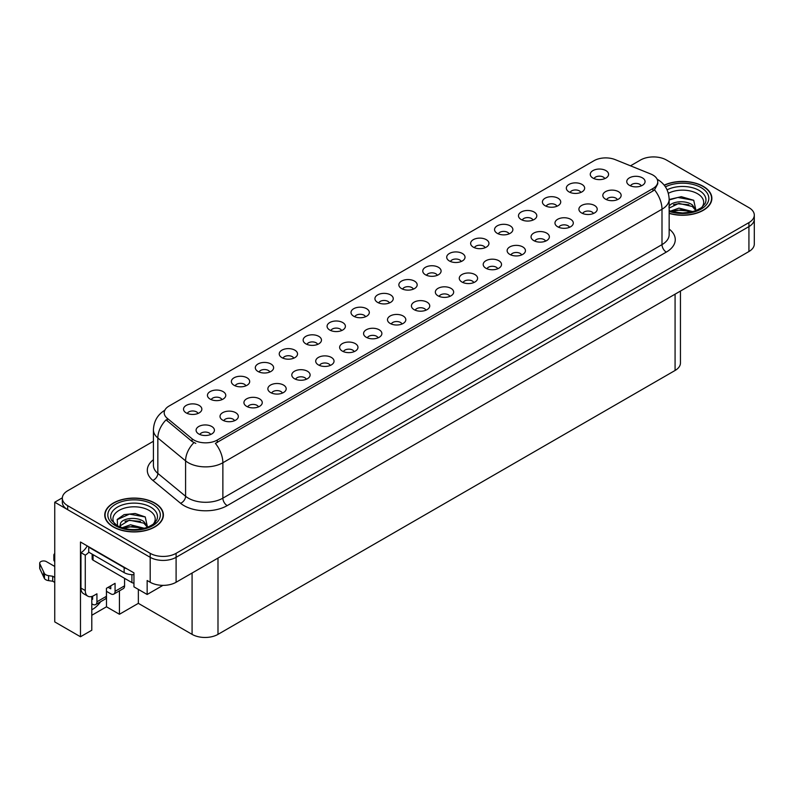 <?xml version="1.0" encoding="UTF-8"?>
<svg xmlns="http://www.w3.org/2000/svg" width="794" height="794" viewBox="0 0 794 794"><rect width="100%" height="100%" fill="white"/><g stroke="black" fill="none" stroke-linecap="round" stroke-linejoin="round"><path stroke-width="1.19" d="M293.75 358.193A5.498 3.176 0 0 0 292.271 356.655A5.498 3.176 0 0 0 286.852 355.851A5.498 3.176 0 0 0 283.021 358.193M294.862 350.174A9.161 5.29 0 0 0 283.121 349.578A9.161 5.29 0 0 0 280.093 356.149A9.161 5.29 0 0 0 281.91 357.647A9.161 5.29 0 0 0 296.678 356.149A9.161 5.29 0 0 0 294.862 350.174M604.78 178.62A5.498 3.176 0 0 0 603.311 177.082A5.498 3.176 0 0 0 597.892 176.278A5.498 3.176 0 0 0 594.061 178.62M605.901 170.591A9.161 5.29 0 0 0 594.16 170.005A9.161 5.29 0 0 0 591.123 176.576A9.161 5.29 0 0 0 592.939 178.074A9.161 5.29 0 0 0 607.718 176.576A9.161 5.29 0 0 0 605.901 170.591M593.426 213.507A5.498 3.176 0 0 0 591.947 211.958A5.498 3.176 0 0 0 586.528 211.154A5.498 3.176 0 0 0 582.697 213.507M594.537 205.477A9.161 5.29 0 0 0 582.796 204.892A9.161 5.29 0 0 0 579.769 211.462A9.161 5.29 0 0 0 581.585 212.961A9.161 5.29 0 0 0 596.354 211.462A9.161 5.29 0 0 0 594.537 205.477M317.669 344.388A5.498 3.176 0 0 0 316.201 342.839A5.498 3.176 0 0 0 310.782 342.035A5.498 3.176 0 0 0 306.95 344.388M318.791 336.358A9.161 5.29 0 0 0 307.05 335.763A9.161 5.29 0 0 0 304.013 342.343A9.161 5.29 0 0 0 305.829 343.832A9.161 5.29 0 0 0 320.607 342.343A9.161 5.29 0 0 0 318.791 336.358M521.648 254.943A5.498 3.176 0 0 0 520.169 253.405A5.498 3.176 0 0 0 514.76 252.601A5.498 3.176 0 0 0 510.919 254.943M522.76 246.914A9.161 5.29 0 0 0 511.018 246.329A9.161 5.29 0 0 0 507.991 252.899A9.161 5.29 0 0 0 509.808 254.398A9.161 5.29 0 0 0 524.576 252.899A9.161 5.29 0 0 0 522.76 246.914M461.225 261.504A5.498 3.176 0 0 0 459.756 259.956A5.498 3.176 0 0 0 454.337 259.152A5.498 3.176 0 0 0 450.506 261.504M462.346 253.475A9.161 5.29 0 0 0 450.605 252.889A9.161 5.29 0 0 0 447.568 259.459A9.161 5.29 0 0 0 449.384 260.958A9.161 5.29 0 0 0 464.162 259.459A9.161 5.29 0 0 0 462.346 253.475M378.093 337.827A5.498 3.176 0 0 0 376.614 336.279A5.498 3.176 0 0 0 371.205 335.475A5.498 3.176 0 0 0 367.364 337.827M379.204 329.798A9.161 5.29 0 0 0 367.463 329.212A9.161 5.29 0 0 0 364.436 335.783A9.161 5.29 0 0 0 366.252 337.281A9.161 5.29 0 0 0 381.021 335.783A9.161 5.29 0 0 0 379.204 329.798M533.002 220.067A5.498 3.176 0 0 0 531.533 218.519A5.498 3.176 0 0 0 526.114 217.715A5.498 3.176 0 0 0 522.283 220.067M534.124 212.038A9.161 5.29 0 0 0 522.383 211.442A9.161 5.29 0 0 0 519.345 218.022A9.161 5.29 0 0 0 521.162 219.511A9.161 5.29 0 0 0 535.94 218.022A9.161 5.29 0 0 0 534.124 212.038M449.87 296.39A5.498 3.176 0 0 0 448.392 294.842A5.498 3.176 0 0 0 442.983 294.038A5.498 3.176 0 0 0 439.142 296.39M450.982 288.361A9.161 5.29 0 0 0 439.241 287.765A9.161 5.29 0 0 0 436.214 294.346A9.161 5.29 0 0 0 438.03 295.834A9.161 5.29 0 0 0 452.798 294.346A9.161 5.29 0 0 0 450.982 288.361M485.154 247.688A5.498 3.176 0 0 0 483.675 246.14A5.498 3.176 0 0 0 478.266 245.336A5.498 3.176 0 0 0 474.425 247.688M486.265 239.659A9.161 5.29 0 0 0 474.534 239.073A9.161 5.29 0 0 0 471.497 245.644A9.161 5.29 0 0 0 473.313 247.142A9.161 5.29 0 0 0 488.092 245.644A9.161 5.29 0 0 0 486.265 239.659M402.022 324.012A5.498 3.176 0 0 0 400.543 322.463A5.498 3.176 0 0 0 395.124 321.659A5.498 3.176 0 0 0 391.293 324.012M403.134 315.982A9.161 5.29 0 0 0 391.392 315.397A9.161 5.29 0 0 0 388.355 321.967A9.161 5.29 0 0 0 390.182 323.466A9.161 5.29 0 0 0 404.95 321.967A9.161 5.29 0 0 0 403.134 315.982M556.931 206.251A5.498 3.176 0 0 0 555.453 204.703A5.498 3.176 0 0 0 550.044 203.899A5.498 3.176 0 0 0 546.203 206.251M558.043 198.222A9.161 5.29 0 0 0 546.302 197.637A9.161 5.29 0 0 0 543.275 204.207A9.161 5.29 0 0 0 545.091 205.706A9.161 5.29 0 0 0 559.859 204.207A9.161 5.29 0 0 0 558.043 198.222M473.79 282.575A5.498 3.176 0 0 0 472.321 281.026A5.498 3.176 0 0 0 466.902 280.222A5.498 3.176 0 0 0 463.071 282.575M474.911 274.545A9.161 5.29 0 0 0 463.17 273.95A9.161 5.29 0 0 0 460.133 280.53A9.161 5.29 0 0 0 461.959 282.029A9.161 5.29 0 0 0 476.728 280.53A9.161 5.29 0 0 0 474.911 274.545M221.973 399.64A5.498 3.176 0 0 0 220.494 398.092A5.498 3.176 0 0 0 215.075 397.288A5.498 3.176 0 0 0 211.244 399.64M223.084 391.611A9.161 5.29 0 0 0 211.343 391.015A9.161 5.29 0 0 0 208.316 397.596A9.161 5.29 0 0 0 210.132 399.094A9.161 5.29 0 0 0 224.9 397.596A9.161 5.29 0 0 0 223.084 391.611M341.599 330.572A5.498 3.176 0 0 0 340.12 329.024A5.498 3.176 0 0 0 334.711 328.22A5.498 3.176 0 0 0 330.87 330.572M342.71 322.543A9.161 5.29 0 0 0 330.979 321.957A9.161 5.29 0 0 0 327.942 328.527A9.161 5.29 0 0 0 329.758 330.026A9.161 5.29 0 0 0 344.536 328.527A9.161 5.29 0 0 0 342.71 322.543M234.538 420.711A5.498 3.176 0 0 0 233.059 419.163A5.498 3.176 0 0 0 227.65 418.359A5.498 3.176 0 0 0 223.809 420.711M235.649 412.682A9.161 5.29 0 0 0 223.918 412.086A9.161 5.29 0 0 0 220.881 418.666A9.161 5.29 0 0 0 222.697 420.155A9.161 5.29 0 0 0 237.475 418.666A9.161 5.29 0 0 0 235.649 412.682M413.376 289.135A5.498 3.176 0 0 0 411.897 287.587A5.498 3.176 0 0 0 406.488 286.783A5.498 3.176 0 0 0 402.647 289.135M414.488 281.106A9.161 5.29 0 0 0 402.757 280.51A9.161 5.29 0 0 0 399.719 287.091A9.161 5.29 0 0 0 401.536 288.579A9.161 5.29 0 0 0 416.314 287.091A9.161 5.29 0 0 0 414.488 281.106M282.386 393.08A5.498 3.176 0 0 0 280.917 391.531A5.498 3.176 0 0 0 275.498 390.727A5.498 3.176 0 0 0 271.667 393.08M283.508 385.05A9.161 5.29 0 0 0 271.766 384.465A9.161 5.29 0 0 0 268.729 391.035A9.161 5.29 0 0 0 270.546 392.534A9.161 5.29 0 0 0 285.324 391.035A9.161 5.29 0 0 0 283.508 385.05M354.164 351.643A5.498 3.176 0 0 0 352.695 350.094A5.498 3.176 0 0 0 347.276 349.291A5.498 3.176 0 0 0 343.445 351.643M355.285 343.613A9.161 5.29 0 0 0 343.544 343.018A9.161 5.29 0 0 0 340.507 349.598A9.161 5.29 0 0 0 342.323 351.087A9.161 5.29 0 0 0 357.102 349.598A9.161 5.29 0 0 0 355.285 343.613M437.305 275.32A5.498 3.176 0 0 0 435.827 273.771A5.498 3.176 0 0 0 430.408 272.967A5.498 3.176 0 0 0 426.577 275.32M438.417 267.29A9.161 5.29 0 0 0 426.676 266.695A9.161 5.29 0 0 0 423.639 273.275A9.161 5.29 0 0 0 425.465 274.774A9.161 5.29 0 0 0 440.233 273.275A9.161 5.29 0 0 0 438.417 267.29M306.315 379.264A5.498 3.176 0 0 0 304.836 377.726A5.498 3.176 0 0 0 299.427 376.922A5.498 3.176 0 0 0 295.586 379.264M307.427 371.235A9.161 5.29 0 0 0 295.696 370.649A9.161 5.29 0 0 0 292.658 377.219A9.161 5.29 0 0 0 294.475 378.718A9.161 5.29 0 0 0 309.253 377.219A9.161 5.29 0 0 0 307.427 371.235M509.083 233.873A5.498 3.176 0 0 0 507.604 232.334A5.498 3.176 0 0 0 502.185 231.53A5.498 3.176 0 0 0 498.354 233.873M510.195 225.853A9.161 5.29 0 0 0 498.453 225.258A9.161 5.29 0 0 0 495.416 231.828A9.161 5.29 0 0 0 497.243 233.327A9.161 5.29 0 0 0 512.011 231.828A9.161 5.29 0 0 0 510.195 225.853M425.941 310.196A5.498 3.176 0 0 0 424.472 308.658A5.498 3.176 0 0 0 419.053 307.854A5.498 3.176 0 0 0 415.222 310.196M427.063 302.167A9.161 5.29 0 0 0 415.322 301.581A9.161 5.29 0 0 0 412.284 308.151A9.161 5.29 0 0 0 414.101 309.65A9.161 5.29 0 0 0 428.879 308.151A9.161 5.29 0 0 0 427.063 302.167M365.528 316.756A5.498 3.176 0 0 0 364.049 315.208A5.498 3.176 0 0 0 358.63 314.404A5.498 3.176 0 0 0 354.799 316.756M366.639 308.727A9.161 5.29 0 0 0 354.898 308.141A9.161 5.29 0 0 0 351.871 314.712A9.161 5.29 0 0 0 353.687 316.211A9.161 5.29 0 0 0 368.456 314.712A9.161 5.29 0 0 0 366.639 308.727M617.345 199.691A5.498 3.176 0 0 0 615.876 198.143A5.498 3.176 0 0 0 610.457 197.339A5.498 3.176 0 0 0 606.626 199.691M618.466 191.662A9.161 5.29 0 0 0 606.725 191.076A9.161 5.29 0 0 0 603.688 197.646A9.161 5.29 0 0 0 605.504 199.145A9.161 5.29 0 0 0 620.283 197.646A9.161 5.29 0 0 0 618.466 191.662M330.244 365.458A5.498 3.176 0 0 0 328.766 363.91A5.498 3.176 0 0 0 323.347 363.106A5.498 3.176 0 0 0 319.516 365.458M331.356 357.429A9.161 5.29 0 0 0 319.615 356.834A9.161 5.29 0 0 0 316.578 363.414A9.161 5.29 0 0 0 318.404 364.903A9.161 5.29 0 0 0 333.172 363.414A9.161 5.29 0 0 0 331.356 357.429M198.043 413.456A5.498 3.176 0 0 0 196.565 411.907A5.498 3.176 0 0 0 191.156 411.103A5.498 3.176 0 0 0 187.324 413.456M199.165 405.426A9.161 5.29 0 0 0 187.424 404.831A9.161 5.29 0 0 0 184.387 411.411A9.161 5.29 0 0 0 186.203 412.9A9.161 5.29 0 0 0 200.981 411.411A9.161 5.29 0 0 0 199.165 405.426M269.821 372.009A5.498 3.176 0 0 0 268.342 370.461A5.498 3.176 0 0 0 262.933 369.657A5.498 3.176 0 0 0 259.102 372.009M270.933 363.98A9.161 5.29 0 0 0 259.201 363.394A9.161 5.29 0 0 0 256.164 369.964A9.161 5.29 0 0 0 257.981 371.463A9.161 5.29 0 0 0 272.759 369.964A9.161 5.29 0 0 0 270.933 363.98M210.608 434.517A5.498 3.176 0 0 0 209.14 432.978A5.498 3.176 0 0 0 203.721 432.174A5.498 3.176 0 0 0 199.89 434.517M211.73 426.487A9.161 5.29 0 0 0 199.989 425.902A9.161 5.29 0 0 0 196.952 432.472A9.161 5.29 0 0 0 198.768 433.971A9.161 5.29 0 0 0 213.546 432.472A9.161 5.29 0 0 0 211.73 426.487M641.274 185.875A5.498 3.176 0 0 0 639.795 184.337A5.498 3.176 0 0 0 634.386 183.533A5.498 3.176 0 0 0 630.555 185.875M642.386 177.846A9.161 5.29 0 0 0 630.654 177.261A9.161 5.29 0 0 0 627.617 183.831A9.161 5.29 0 0 0 629.434 185.33A9.161 5.29 0 0 0 644.212 183.831A9.161 5.29 0 0 0 642.386 177.846M389.447 302.941A5.498 3.176 0 0 0 387.978 301.402A5.498 3.176 0 0 0 382.559 300.598A5.498 3.176 0 0 0 378.728 302.941M390.569 294.911A9.161 5.29 0 0 0 378.827 294.326A9.161 5.29 0 0 0 375.79 300.896A9.161 5.29 0 0 0 377.607 302.395A9.161 5.29 0 0 0 392.385 300.896A9.161 5.29 0 0 0 390.569 294.911M258.467 406.895A5.498 3.176 0 0 0 256.988 405.347A5.498 3.176 0 0 0 251.569 404.543A5.498 3.176 0 0 0 247.738 406.895M259.578 398.866A9.161 5.29 0 0 0 247.837 398.27A9.161 5.29 0 0 0 244.8 404.851A9.161 5.29 0 0 0 246.626 406.349A9.161 5.29 0 0 0 261.395 404.851A9.161 5.29 0 0 0 259.578 398.866M580.861 192.436A5.498 3.176 0 0 0 579.382 190.888A5.498 3.176 0 0 0 573.963 190.084A5.498 3.176 0 0 0 570.132 192.436M581.972 184.407A9.161 5.29 0 0 0 570.231 183.821A9.161 5.29 0 0 0 567.194 190.391A9.161 5.29 0 0 0 569.02 191.89A9.161 5.29 0 0 0 583.789 190.391A9.161 5.29 0 0 0 581.972 184.407M497.719 268.759A5.498 3.176 0 0 0 496.24 267.211A5.498 3.176 0 0 0 490.831 266.407A5.498 3.176 0 0 0 487 268.759M498.84 260.73A9.161 5.29 0 0 0 487.099 260.144A9.161 5.29 0 0 0 484.062 266.715A9.161 5.29 0 0 0 485.878 268.213A9.161 5.29 0 0 0 500.657 266.715A9.161 5.29 0 0 0 498.84 260.73M245.892 385.824A5.498 3.176 0 0 0 244.423 384.276A5.498 3.176 0 0 0 239.004 383.472A5.498 3.176 0 0 0 235.173 385.824M247.013 377.795A9.161 5.29 0 0 0 235.272 377.21A9.161 5.29 0 0 0 232.235 383.78A9.161 5.29 0 0 0 234.051 385.279A9.161 5.29 0 0 0 248.83 383.78A9.161 5.29 0 0 0 247.013 377.795M569.496 227.322A5.498 3.176 0 0 0 568.018 225.774A5.498 3.176 0 0 0 562.609 224.97A5.498 3.176 0 0 0 558.778 227.322M570.618 219.293A9.161 5.29 0 0 0 558.877 218.697A9.161 5.29 0 0 0 555.84 225.278A9.161 5.29 0 0 0 557.656 226.766A9.161 5.29 0 0 0 572.434 225.278A9.161 5.29 0 0 0 570.618 219.293M545.567 241.138A5.498 3.176 0 0 0 544.098 239.59A5.498 3.176 0 0 0 538.679 238.786A5.498 3.176 0 0 0 534.848 241.138M546.689 233.108A9.161 5.29 0 0 0 534.948 232.513A9.161 5.29 0 0 0 531.911 239.093A9.161 5.29 0 0 0 533.727 240.582A9.161 5.29 0 0 0 548.505 239.093A9.161 5.29 0 0 0 546.689 233.108M652.926 175.057A16.495 9.518 0 0 0 650.723 173.995L615.161 159.614A16.495 9.518 0 0 0 594.041 160.686L169.033 406.062A16.495 9.518 0 0 0 164.199 412.791A16.495 9.518 0 0 0 167.187 418.249L192.088 438.784A16.495 9.518 0 0 0 217.258 440.055L652.926 188.525A16.495 9.518 0 0 0 657.76 181.786A16.495 9.518 0 0 0 652.926 175.057M62.349 497.828L54.746 502.215L150.185 557.319A18.322 10.58 0 0 0 176.099 557.319L748.931 226.598A18.322 10.58 0 0 0 754.3 219.114A18.322 10.58 0 0 1 748.931 226.598L176.099 557.319A18.322 10.58 0 0 1 150.185 557.319L67.698 509.698A18.322 10.58 0 0 1 62.329 502.215L62.329 498.225A18.322 10.58 0 0 0 67.698 505.709L150.185 553.329A18.322 10.58 0 0 0 176.099 553.329L748.931 222.608A18.322 10.58 0 0 0 754.3 215.124A18.322 10.58 0 0 0 748.931 207.651L666.444 160.021A18.322 10.58 0 0 0 640.53 160.021L630.505 165.817M654.187 156.934L652.797 156.934M91.796 596.463L91.796 630.228L80.482 636.758L80.482 542.014L133.948 572.881L133.948 586.845L147.158 594.478L147.158 580.513L150.185 582.26A18.322 10.58 0 0 0 176.099 582.26L748.931 251.529A18.322 10.58 0 0 0 754.3 244.056L754.3 215.124M162.959 585.357L147.158 594.478M80.482 636.758L54.746 621.901L54.746 502.215M680.448 291.07L680.448 362.987A18.322 10.58 180 0 1 675.079 370.47L217.993 634.366A18.322 10.58 180 0 1 192.079 634.366L138.355 603.351L138.355 589.386M138.355 603.351L119.437 614.268L119.437 590.855M91.796 615.271L106.485 606.795L119.437 614.268M91.796 609.752A19.542 11.285 120 0 0 100.689 601.673M106.485 606.795L106.485 591.332M669.153 213.397A29.318 16.922 0 0 0 711.871 198.351A29.318 16.922 0 0 0 703.286 186.382A29.318 16.922 0 0 0 664.191 185.151M154.81 503.039A29.318 16.922 0 0 0 122.862 499.366A29.318 16.922 0 0 0 104.758 515.008A29.318 16.922 0 0 0 113.344 526.978A29.318 16.922 0 0 0 145.292 530.65A29.318 16.922 0 0 0 163.395 515.008A29.318 16.922 0 0 0 154.81 503.039M657.76 181.786L657.76 183.811L654.524 189.845L652.926 191.007L215.402 443.38A21.378 12.347 60 0 1 222.866 462.743A24.425 14.103 180 0 1 188.317 462.743A24.425 14.103 180 0 1 185.588 460.867L157.837 437.98A24.425 14.103 180 0 1 153.421 429.891L153.421 465.304A24.425 14.103 0 0 0 157.837 473.393L185.588 496.27A24.425 14.103 0 0 0 188.317 498.156A24.425 14.103 0 0 0 222.866 498.156L661.998 244.621A24.425 14.103 0 0 0 669.153 234.647L669.153 199.244A24.425 14.103 180 0 1 661.998 209.219A21.378 12.347 -120 0 0 654.524 189.845M195.79 443.38L192.088 441.504L166.075 419.847A21.378 14.302 129.5 0 0 157.837 437.98L157.837 473.393A6.104 4.089 -50.5 0 1 152.835 480.4A30.539 17.627 180 0 1 153.421 459.706M153.421 441.256L67.698 490.752A18.322 10.58 0 0 0 62.329 498.225M124.579 578.34L124.579 585.823L115.07 591.312A6.104 3.523 60 0 1 113.81 594.101A6.104 3.523 60 0 1 110.753 593.803L106.436 591.312M115.07 591.312L115.07 583.332L106.436 588.314L106.436 596.294L96.937 601.783L96.937 593.803L93.91 595.55A12.218 7.057 -60 0 1 87.806 596.155A12.218 7.057 -60 0 1 85.276 590.557L85.276 555.155L80.958 552.664A12.218 7.057 120 0 0 87.231 545.915M108.163 587.322L110.753 588.811L110.753 585.823M126.911 568.812A12.218 7.057 180 0 1 124.142 567.621L88.73 547.175A12.218 7.057 0 0 0 89.097 546.987M88.73 547.175L88.73 552.158L124.142 572.603A12.218 7.057 0 0 0 133.948 574.638M87.806 596.155L83.489 593.654A12.218 7.057 -60 0 1 80.958 588.066L80.958 552.664M88.829 552.217A12.218 7.057 -60 0 1 85.276 555.155M91.796 598.815L92.62 599.281L92.62 596.185M54.746 582.409L52.692 581.218L52.692 576.236L54.746 577.417M96.937 601.783A6.104 3.523 60 0 1 95.667 604.571A6.104 3.523 60 0 1 92.62 604.274L91.796 603.797M54.746 566.45L46.36 561.606A3.901 2.253 180 0 0 42.112 561.12A3.901 2.253 180 0 0 39.7 563.204A3.901 2.253 180 0 0 39.829 563.78L44.464 573.615A6.104 3.523 0 0 0 48.623 575.66L52.692 576.236M52.692 581.218L48.623 580.642L48.623 575.66M44.464 573.615L44.464 578.608L39.829 568.772A3.901 2.253 0 0 1 39.7 568.186L39.7 563.204M44.464 578.608A6.104 3.523 0 0 0 48.623 580.642M95.667 604.571L105.175 599.093A6.104 3.523 -120 0 0 106.436 596.294M43.64 571.988L43.64 576.98M113.81 594.101L123.308 588.622A6.104 3.523 -120 0 0 124.579 585.823M54.746 556.455A3.901 2.253 180 0 1 53.853 555.026A3.901 2.253 180 0 1 54.746 553.597M53.853 555.026L53.853 560.018A3.901 2.253 0 0 0 54.746 561.447M668.35 193.299A21.14 12.198 180 0 1 697.499 193.706A21.14 12.198 180 0 1 701.668 207.542M696.09 210.996L693.708 200.277L681.331 196.694L669.153 199.502M664.32 185.32A29.011 16.753 180 0 1 703.067 186.501A29.011 16.753 180 0 1 711.563 198.351A29.011 16.753 180 0 1 669.153 213.199M670.503 211.115L678.979 208.117L692.874 211.631M672.091 211.591L681.609 209.636L691.068 212.067M668.895 207.155C669.898 201.656 684.994 199.473 692.318 204.902L696.298 210.499M669.153 208.078L678.88 203.383L692.318 206.49L695.911 210.648M669.153 199.979L677.897 197.468L693.777 200.326M673.491 204.594L677.897 203.8L688.904 204.743M673.501 210.926L677.897 210.132L688.914 211.075M114.961 524.199A21.14 12.198 180 0 1 121.919 509.014A21.14 12.198 180 0 1 149.024 510.373A21.14 12.198 180 0 1 153.192 524.199M147.605 527.653L145.233 516.934L135.139 513.5L124.112 514.611L117.274 519.405L117.492 525.549M154.592 503.168A29.011 16.753 180 0 1 163.088 515.008A29.011 16.753 180 0 1 145.183 530.481A29.011 16.753 180 0 1 113.562 526.849A29.011 16.753 180 0 1 105.066 515.008A29.011 16.753 180 0 1 122.971 499.535A29.011 16.753 180 0 1 154.592 503.168M122.028 527.772L130.504 524.774L144.399 528.288M123.616 528.248L133.134 526.293L142.592 528.725M119.765 526.928L120.42 523.812A13.806 7.97 0 0 0 120.271 524.983A13.806 7.97 0 0 0 120.916 527.385M120.42 523.812C121.413 518.313 136.518 516.13 143.843 521.569L147.823 527.156M120.331 525.747L129.313 520.159L143.843 523.147L147.436 527.305M92.154 554.143L92.154 558.897A3.057 1.767 0 0 0 93.047 560.137L131.913 582.578A3.057 1.767 0 0 0 133.948 583.094M117.125 519.693L129.412 514.125L145.302 516.983M125.015 521.261L129.412 520.457L140.429 521.4M125.025 527.583L129.412 526.789L140.439 527.742M748.931 251.529L748.931 222.608M176.099 582.26L176.099 553.329M150.185 582.26L150.185 553.329M217.993 634.366L217.993 558.073M675.079 370.47L675.079 294.167M192.079 634.366L192.079 573.03M167.187 418.249L167.187 420.969M192.088 438.784L192.088 441.504M217.258 440.055L217.258 442.546M652.926 188.525L652.926 191.007M227.193 505.629A6.104 3.523 60 0 1 222.866 498.156L222.866 462.743L661.998 209.219L661.998 244.621A6.104 3.523 60 0 0 666.315 252.105L227.193 505.629A30.539 17.627 180 0 1 184 505.629A30.539 17.627 180 0 1 180.575 503.277L152.835 480.4M193.915 442.635A21.378 14.302 129.5 0 0 185.588 460.867L185.588 496.27A6.104 4.089 -50.5 0 1 180.575 503.277M669.153 229.059A30.539 17.627 180 0 1 666.315 252.105M67.698 505.709L67.698 509.698M124.142 567.621L124.142 572.603M85.276 590.557L80.958 588.066M39.829 563.78L39.829 568.772M667.079 189.835A23.403 13.508 180 0 1 699.097 190.411A23.403 13.508 180 0 1 705.132 203.532L701.479 207.681L695.911 210.648L689.758 212.326L682.572 212.951L673.391 211.919L669.153 210.638M665.422 186.858A26.262 15.165 180 0 1 701.122 187.622A26.262 15.165 180 0 1 703.295 207.651A26.262 15.165 180 0 1 669.153 211.383M111.507 520.199A23.403 13.508 180 0 1 122.326 504.944A23.403 13.508 180 0 1 150.622 507.078A23.403 13.508 180 0 1 156.646 520.199C154.334 522.462 157.877 522.174 147.436 527.315C136.429 530.819 126.286 530.243 117.036 525.578L111.507 520.199M152.647 504.289A26.262 15.165 180 0 1 152.647 525.727A26.262 15.165 180 0 1 115.507 525.727A26.262 15.165 180 0 1 115.507 504.289A26.262 15.165 180 0 1 152.647 504.289M131.913 582.578L131.913 574.658M93.047 560.137L93.047 554.659M669.153 199.244C668.737 190.461 664.876 183.871 657.571 179.484L657.164 179.255M165.003 410.131C157.688 414.528 153.828 421.108 153.421 429.891M711.563 198.351L711.563 200.783M163.088 515.008L163.088 517.44M105.066 515.008L105.066 517.44"/></g></svg>
